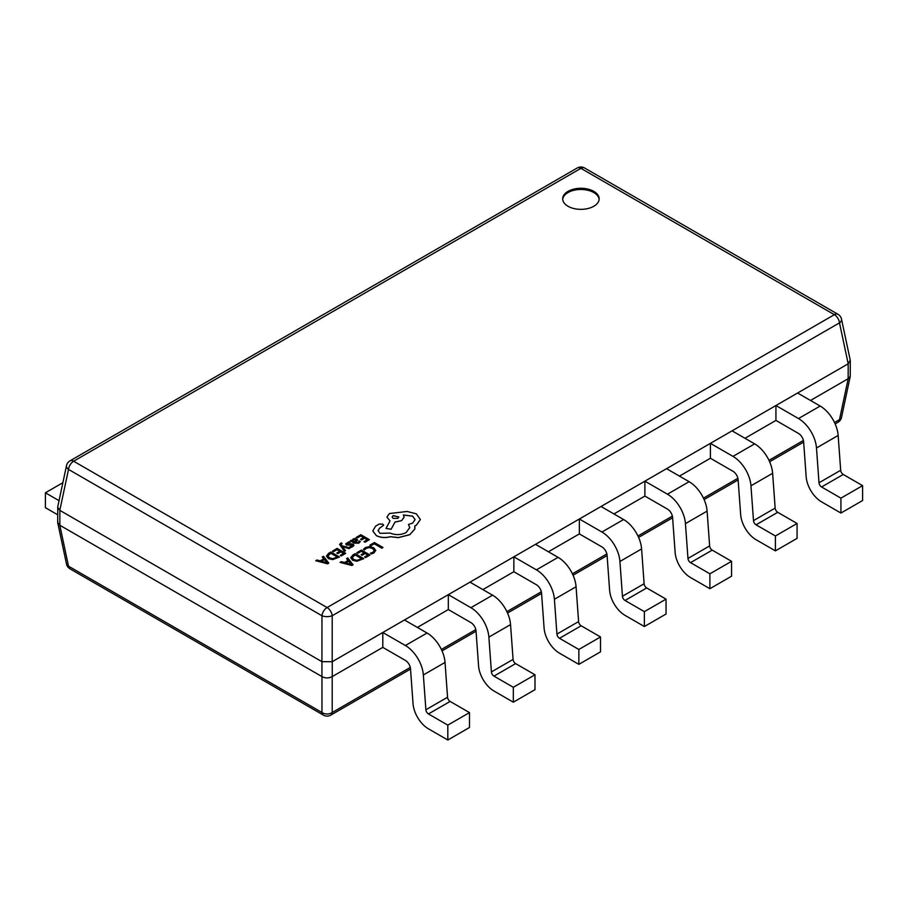 <?xml version="1.0" encoding="UTF-8"?>
<svg xmlns="http://www.w3.org/2000/svg" width="908" height="908" viewBox="0 0 908 908"><rect width="100%" height="100%" fill="white"/><g stroke="black" fill="none" stroke-linecap="round" stroke-linejoin="round"><path stroke-width="1.36" d="M593.809 191.372A18.239 10.533 0 0 0 573.935 189.091A18.239 10.533 0 0 0 562.676 198.818A18.239 10.533 0 0 0 568.011 206.264A18.239 10.533 0 0 0 587.896 208.545A18.239 10.533 0 0 0 599.155 198.818A18.239 10.533 0 0 0 593.809 191.372M599.121 199.408A18.239 10.533 0 0 0 593.809 192.564A18.239 10.533 0 0 0 574.412 190.169A18.239 10.533 0 0 0 562.699 199.408M315.768 560.724L327.595 563.845L328.775 563.108L323.475 556.286L322.249 556.99L323.77 558.817L320.206 560.872L316.994 560.02L315.768 560.724L327.595 563.789L328.775 563.108M322.249 556.99L323.736 558.829M332.532 551.054L333.508 551.621L337.004 549.601L339.887 551.258L336.823 553.029L337.799 553.596L340.863 551.826L343.599 553.403L340.296 555.31L341.283 555.878L345.698 553.335L337.129 548.398L332.532 551.111L333.508 551.678L337.004 549.658L339.83 551.292M340.296 555.31L341.283 555.946L345.698 553.335M336.823 553.029L337.799 553.653L340.863 551.882L343.553 553.437M342.1 543.404L341.147 542.859L339.603 544.369L344.404 551.315L345.517 550.611L342.214 546.627L349.069 548.625L350.272 547.933L341.771 545.731L341.136 544.823L342.1 543.404L341.136 544.879M347.378 544.346L347.809 543.132L350.17 542.462L349.058 541.758L345.744 543.813L346.379 544.982L351.487 544.777L352.565 545.504M350.987 547.297L353.916 545.367L353.303 544.278L353.916 545.424L352.713 546.684L350.987 547.365L349.943 546.707L350.987 547.365M345.744 543.813L346.379 545.038L345.744 543.881L346.379 545.038L349.921 545.072M350.295 540.793L354.234 543.132L358.762 543.188L360.294 541.645L359.25 540.986L357.99 542.575L355.255 542.416L357.695 539.965L355.017 538.455L353.121 539L352.315 540.725L351.373 540.181L350.295 540.793L354.234 543.063L358.762 543.132L360.294 541.588M355.3 542.451L357.695 540.033M350.726 557.671L352.633 560.247L356.957 561.258L363.767 558.636L355.21 553.642L352.86 554.992L350.726 557.728M370.873 545.776L374.289 543.813L381.871 548.194L382.972 547.49L374.414 542.553L369.897 545.152L370.873 545.776L369.897 545.152M363.495 549.317L364.551 549.93L366.196 548.33L369.295 547.581L372.575 548.5L374.244 550.543L372.859 552.336L370.339 553.21L371.497 553.937L373.869 552.972L375.753 550.43L373.665 547.74L369.477 546.582L365.368 547.603L363.495 549.317M356.821 552.7L357.797 553.267L361.305 551.247L364.176 552.904L361.123 554.674L362.099 555.242L365.164 553.471L367.899 555.06L364.596 556.967L365.584 557.535L369.987 554.992L361.429 550.044L356.821 552.768L357.797 553.324L361.305 551.304L364.131 552.938M364.596 556.967L365.584 557.591L369.987 554.992M361.123 554.674L362.099 555.299L365.164 553.539L367.842 555.083M340.069 562.381L351.884 565.502L353.064 564.821L347.764 557.932L346.55 558.636L348.059 560.463L344.495 562.517L341.283 561.677L340.069 562.381L351.884 565.434L353.064 564.753M346.55 558.636L348.036 560.486M356.231 537.366L357.207 537.933L360.703 535.913L363.586 537.57L360.521 539.341L361.509 539.908L364.562 538.138L367.309 539.727L364.006 541.633L364.982 542.201L369.397 539.647L360.839 534.71L356.231 537.423L357.207 537.99L360.703 535.97L363.529 537.604M364.006 541.633L364.982 542.258L369.397 539.647M360.521 539.341L361.509 539.965L364.562 538.194L367.252 539.749M326.437 556.014L328.333 558.602L332.669 559.612L339.479 556.99L330.921 551.985L328.56 553.347L326.437 556.082M372.802 530.987L376.332 535.629C380.577 537.718 385.242 538.092 390.326 536.753L398.419 537.627L409.86 534.676L414.786 529.092L414.786 525.936L416.307 525.199L420.393 519.478L416.307 513.814L407.125 511.465L389.419 513.542L386.91 517.049L390.02 520.92L386.014 528.433L391.121 529.205L395.014 522.043L401.642 520.602L404.139 517.083L403.356 514.984L412.595 516.107L415.115 519.614L412.595 523.133L408.464 524.461L409.735 527.593L406.148 532.542C400.961 535.073 395.582 535.255 390.02 533.075L380.043 533.348L378.057 530.601L379.68 528.138L383.619 525.233L382.847 524.143L379.192 524.075L375.606 526.152L372.802 530.93L376.332 535.561C380.577 537.661 385.242 538.035 390.326 536.685L398.419 537.57L409.86 534.619L414.786 529.035L415.001 527.639M408.464 524.461L409.735 527.627M403.356 515.04L412.595 516.164L415.115 519.648M386.014 528.433L391.121 529.262L395.014 522.1L401.642 520.659L404.139 517.14M386.91 517.049L390.02 520.976M414.786 526.004L416.307 525.267L420.393 519.535M810.492 400.462L848.151 378.715L848.197 363.802L839.491 322.862A7.298 4.154 -12 0 0 841.5 319.117L850.24 360.192L848.197 363.802M744.969 438.292L775.931 420.415L775.931 405.524L848.151 363.824M679.456 476.11L710.408 458.245L710.408 443.354L775.931 405.524L798.495 418.554A25.538 14.744 60 0 1 816.485 447.973L819.005 482.784A3.643 2.111 -120 0 0 821.581 486.983L840.933 498.151L862.6 485.644L862.6 500.535L840.933 513.054L821.581 501.874A21.883 12.633 -120 0 1 806.156 476.666L803.637 441.844A7.298 4.211 60 0 0 798.495 433.445L775.931 420.415M613.933 513.939L644.884 496.074L644.884 481.172L710.408 443.354L732.972 456.384A25.538 14.744 60 0 1 750.961 485.803L753.492 520.613A3.643 2.111 -120 0 0 756.058 524.813L775.409 535.981L797.076 523.473L797.076 538.365L775.409 550.872L756.058 539.704A21.883 12.633 -120 0 1 740.644 514.484L738.113 479.674A7.298 4.211 60 0 0 732.972 471.275L710.408 458.245M548.409 551.769L579.361 533.904L579.361 519.001L644.884 481.172L667.459 494.202A25.538 14.744 60 0 1 685.438 523.621L687.969 558.431A3.643 2.111 -120 0 0 690.534 562.642L709.886 573.811L731.564 561.303L731.564 576.194L709.886 588.702L690.534 577.533A21.883 12.633 -120 0 1 675.121 552.314L672.59 517.503A7.298 4.211 60 0 0 667.459 509.104L644.884 496.074M482.886 589.598L513.849 571.722L513.849 556.831L579.361 519.001L601.936 532.031A25.538 14.744 60 0 1 619.926 561.45L622.445 596.261A3.643 2.111 -120 0 0 625.022 600.472L644.374 611.64L666.041 599.132L666.041 614.024L644.374 626.531L625.022 615.363A21.883 12.633 -120 0 1 609.597 590.143L607.077 555.333A7.298 4.211 60 0 0 601.936 546.922L579.361 533.904M417.374 627.428L448.325 609.552L448.325 594.661L513.849 556.831L536.412 569.861A25.538 14.744 60 0 1 554.402 599.28L556.933 634.09A3.643 2.111 -120 0 0 559.498 638.29L578.85 649.47L600.517 636.962L600.517 651.853L578.85 664.361L559.498 653.192A21.883 12.633 -120 0 1 544.085 627.973L541.554 593.162A7.298 4.211 60 0 0 536.412 584.752L513.849 571.722M577.261 167.98A7.298 4.211 60 0 1 580.916 168.343L73.639 461.219L327.084 607.554L834.361 314.679L580.916 168.343A7.298 4.211 -60 0 1 584.559 167.98A7.298 7.298 0 0 0 577.261 167.98L69.984 460.855A7.298 7.298 0 0 0 66.5 465.656A7.298 4.154 12 0 0 68.509 469.413L59.803 510.341L321.931 661.682L321.965 615.737A7.298 3.133 0 0 0 332.203 615.737L332.203 661.705L448.325 594.661L470.889 607.69A25.538 14.744 60 0 1 488.879 637.11L491.41 671.92A3.643 2.111 -120 0 0 493.975 676.12L513.326 687.299L534.994 674.78L534.994 689.683L513.326 702.19L493.975 691.011A21.883 12.633 -120 0 1 478.561 665.802L476.03 630.992A7.298 4.211 60 0 0 470.889 622.582L448.325 609.552M59.849 510.364L59.849 525.255L321.931 676.574L321.931 661.682L332.203 661.705M332.249 661.682L332.249 676.574L382.801 647.381L382.801 632.49L405.377 645.52A25.538 14.744 60 0 1 423.355 674.939L425.886 709.75A3.643 2.111 -120 0 0 428.462 713.949L447.814 725.129L469.481 712.61L469.481 727.501L447.814 740.02L428.462 728.84A21.883 12.633 -120 0 1 413.038 703.632L410.507 668.821A7.298 4.211 60 0 0 405.377 660.411L382.801 647.381M850.297 360.692L850.24 376.389L848.151 378.715M332.249 676.574L332.203 676.596C328.798 678.367 325.382 678.367 321.965 676.596L321.965 712.508A7.298 5.164 180 0 0 332.203 712.508L410.291 667.425M59.849 525.255L57.703 522.429L57.76 506.732L66.5 465.656M447.814 725.129L447.814 740.02M404.469 619.982L427.044 633.012A25.538 14.744 60 0 1 445.034 662.431L447.553 697.242A3.643 2.111 -120 0 0 450.13 701.441L469.481 712.61M513.326 687.299L513.326 702.19M469.992 582.153L492.556 595.183A25.538 14.744 60 0 1 510.546 624.602L513.077 659.412A3.643 2.111 -120 0 0 515.642 663.612L534.994 674.78M578.85 649.47L578.85 664.361M535.516 544.323L558.079 557.353A25.538 14.744 60 0 1 576.069 586.772L578.6 621.583A3.643 2.111 -120 0 0 581.165 625.782L600.517 636.962M644.374 611.64L644.374 626.531M601.039 506.494L623.603 519.524A25.538 14.744 60 0 1 641.593 548.943L644.112 583.753A3.643 2.111 -120 0 0 646.689 587.953L666.041 599.132M709.886 573.811L709.886 588.702M666.551 468.664L689.127 481.694A25.538 14.744 60 0 1 707.105 511.113L709.636 545.924A3.643 2.111 -120 0 0 712.212 550.135L731.564 561.303M775.409 535.981L775.409 550.872M732.075 430.835L754.639 443.864A25.538 14.744 60 0 1 772.629 473.284L775.16 508.094A3.643 2.111 -120 0 0 777.725 512.305L797.076 523.473M840.933 498.151L840.933 513.054M797.599 393.016L820.162 406.046A25.538 14.744 60 0 1 838.152 435.454L840.683 470.276A3.643 2.111 -120 0 0 843.248 474.475L862.6 485.644M57.703 514.791L45.4 507.685L45.4 492.794L62.868 482.704M59.054 500.671L45.4 492.794M59.803 510.341L57.703 507.243M59.803 525.244L68.509 566.172A7.298 4.154 168 0 1 66.5 564.016L57.76 522.929M834.509 422.504L839.491 419.632A7.298 4.211 60 0 1 838.016 422.265A7.298 7.298 0 0 0 841.5 417.464A7.298 4.154 -168 0 1 839.491 419.632L848.197 378.693M370.873 545.719L374.289 543.813M374.289 543.756L381.871 548.194M381.871 548.126L382.972 547.49M363.495 549.261L364.551 549.93M364.551 549.873L366.196 548.262L369.295 547.513L372.575 548.443L374.244 550.509M370.339 553.21L371.497 553.937M371.497 553.88L373.869 552.915L375.753 550.373M350.726 557.603L352.633 560.191L356.957 561.201L363.767 558.579M361.622 558.681L355.085 554.901L352.191 557.535L353.757 559.51L357.105 560.35L361.679 558.647L355.085 554.833L352.191 557.58M348.683 561.223L345.812 562.881L351.396 564.458L348.683 561.223L345.88 562.903M351.419 564.504L348.683 561.28M356.333 540.192L353.723 539.67L353.064 540.623L354.438 541.951L356.333 540.192L355.845 539.579L353.723 539.727L353.064 540.68M353.723 539.727L353.064 540.623M356.333 540.26L355.845 539.647M353.303 544.221L353.916 545.367L352.032 543.835L347.378 544.278L347.809 543.075L350.17 542.394M349.921 545.016L352.565 545.436L349.943 546.707M347.378 544.278L347.809 543.132M339.603 544.312L344.404 551.258L345.517 550.611M342.248 546.616L342.884 546.888M342.884 546.832L349.069 548.625M349.069 548.557L350.272 547.865M341.136 544.823L341.363 543.744M326.437 555.957L328.333 558.545L332.669 559.555L339.479 556.922M337.333 557.024L330.784 553.244L327.89 555.889L329.468 557.852L332.816 558.704L337.379 557.001L330.784 553.188L327.89 555.957M324.383 559.578L321.511 561.235L327.096 562.812L324.383 559.578L321.58 561.246M327.118 562.858L324.383 559.634M378.057 530.601L379.68 528.081L383.619 525.233M393.13 515.608L392.142 516.981L393.13 518.355L397.874 518.355L398.862 516.981L393.13 515.608L392.142 517.004M398.85 517.004L393.13 515.676M841.5 319.117A7.298 7.298 0 0 0 838.016 314.316A7.298 4.211 -60 0 0 834.361 314.679A7.298 4.211 60 0 1 839.491 322.862L332.203 615.737A7.298 4.211 60 0 0 327.084 607.554A7.298 4.211 -60 0 0 321.965 615.737L68.509 469.413A7.298 4.211 -60 0 1 73.639 461.219A7.298 4.211 60 0 0 69.984 460.855M332.203 676.596L332.203 712.508A7.298 4.211 60 0 1 330.739 715.141L410.529 669.071M441.379 649.47L475.815 629.596M506.902 611.64L541.338 591.766M572.426 573.822L606.85 553.937M637.949 535.992L672.374 516.107M703.462 498.163L737.898 478.278M768.985 460.333L803.421 440.459M66.5 564.016A7.298 7.298 0 0 0 69.984 568.817A7.298 4.211 -60 0 1 68.509 566.172L321.965 712.508A7.298 4.211 -60 0 0 323.441 715.141A7.298 7.298 0 0 0 330.739 715.141M428.462 713.949L450.13 701.441M425.886 709.75L447.553 697.242M423.355 674.939L445.034 662.431M405.377 645.52L427.044 633.012M493.975 676.12L515.642 663.612M491.41 671.92L513.077 659.412M488.879 637.11L510.546 624.602M470.889 607.69L492.556 595.183M559.498 638.29L581.165 625.782M556.933 634.09L578.6 621.583M554.402 599.28L576.069 586.772M536.412 569.861L558.079 557.353M625.022 600.472L646.689 587.953M622.445 596.261L644.112 583.753M619.926 561.45L641.593 548.943M601.936 532.031L623.603 519.524M690.534 562.642L712.212 550.135M687.969 558.431L709.636 545.924M685.438 523.621L707.105 511.113M667.459 494.202L689.127 481.694M756.058 524.813L777.725 512.305M753.492 520.613L775.16 508.094M750.961 485.803L772.629 473.284M732.972 456.384L754.639 443.864M821.581 486.983L843.248 474.475M819.005 482.784L840.683 470.276M816.485 447.973L838.152 435.454M798.495 418.554L820.162 406.046M69.984 568.817L323.441 715.141M442.026 650.888L476.053 631.242M507.549 613.059L541.577 593.412M573.073 575.229L607.089 555.582M638.596 537.4L672.612 517.764M704.109 499.57L738.136 479.935M769.632 461.741L803.648 442.105M835.156 423.923L838.016 422.265M841.5 417.464L850.24 376.389M838.016 314.316L584.559 167.98"/></g></svg>
